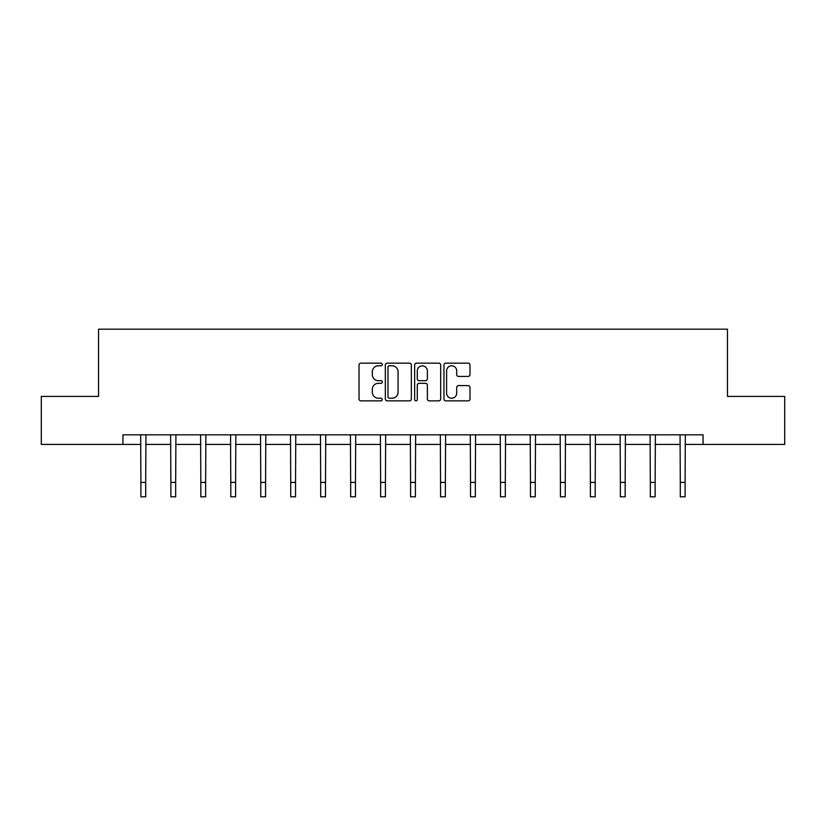 <?xml version="1.0" encoding="UTF-8"?>
<svg xmlns="http://www.w3.org/2000/svg" width="826" height="826" viewBox="0 0 826 826"><rect width="100%" height="100%" fill="white"/><g stroke="black" fill="none" stroke-linecap="round" stroke-linejoin="round"><path stroke-width="1.24" d="M382.262 364.472A1.322 1.322 0 0 0 380.951 363.151L360.91 363.151A1.889 1.889 0 0 0 359.031 365.04L359.031 398.979A1.889 1.889 0 0 0 360.91 400.858L380.951 400.858A1.322 1.322 0 0 0 382.262 399.536A1.322 1.322 0 0 0 380.951 398.225L378.349 398.225A6.03 6.03 0 0 1 372.32 392.185L372.32 389.356A6.03 6.03 0 0 1 378.349 383.326L380.951 383.326A1.322 1.322 0 0 0 382.262 382.004A1.322 1.322 0 0 0 380.951 380.683L378.349 380.683A6.03 6.03 0 0 1 372.32 374.653L372.32 371.824A6.03 6.03 0 0 1 378.349 365.794L380.951 365.794A1.322 1.322 0 0 0 382.262 364.472M468.105 376.439A1.889 1.889 0 0 0 469.994 374.56L469.994 365.04A1.889 1.889 0 0 0 468.105 363.151L445.854 363.151A1.889 1.889 0 0 0 443.965 365.04L443.965 398.979A1.889 1.889 0 0 0 445.854 400.858L468.105 400.858A1.889 1.889 0 0 0 469.994 398.979L469.994 387.477A1.889 1.889 0 0 0 468.105 385.587L458.585 385.587A1.889 1.889 0 0 0 456.695 387.477L456.695 393.176A5.049 5.049 0 0 1 451.657 398.225A5.049 5.049 0 0 1 446.608 393.176L446.608 370.833A5.049 5.049 0 0 1 451.657 365.794A5.049 5.049 0 0 1 456.695 370.833L456.695 374.56A1.889 1.889 0 0 0 458.585 376.439L468.105 376.439M122.94 444.44L41.3 444.44L41.3 396.408L98.542 396.408L98.542 329.182L727.458 329.182L727.458 396.408L784.7 396.408L784.7 444.44L703.06 444.44L703.06 434.827L122.94 434.827L122.94 444.44L140.905 444.44M411.348 365.04A1.889 1.889 0 0 0 409.469 363.151L387.218 363.151A1.889 1.889 0 0 0 385.329 365.04L385.329 398.979A1.889 1.889 0 0 0 387.218 400.858L409.469 400.858A1.889 1.889 0 0 0 411.348 398.979L411.348 365.04M416.531 363.151L438.782 363.151A1.889 1.889 0 0 1 440.671 365.04L440.671 398.979A1.889 1.889 0 0 1 438.782 400.858L429.262 400.858A1.889 1.889 0 0 1 427.372 398.979L427.372 385.215A1.889 1.889 0 0 0 425.493 383.326L419.174 383.326A1.889 1.889 0 0 0 417.285 385.215L417.285 399.536A1.322 1.322 0 0 1 415.974 400.858A1.322 1.322 0 0 1 414.652 399.536L414.652 365.04A1.889 1.889 0 0 1 416.531 363.151M145.706 444.44L170.868 444.44M175.67 444.44L200.832 444.44M205.633 444.44L230.795 444.44M235.606 444.44L260.768 444.44M265.569 444.44L290.731 444.44M295.532 444.44L320.695 444.44M325.506 444.44L350.668 444.44M355.469 444.44L380.631 444.44M385.432 444.44L410.594 444.44M415.406 444.44L440.568 444.44M445.369 444.44L470.531 444.44M475.332 444.44L500.494 444.44M505.305 444.44L530.468 444.44M535.269 444.44L560.431 444.44M565.232 444.44L590.394 444.44M595.205 444.44L620.367 444.44M625.168 444.44L650.33 444.44M655.132 444.44L680.294 444.44M685.095 444.44L703.06 444.44M389.294 365.794A1.322 1.322 0 0 0 387.972 367.105L387.972 396.903A1.322 1.322 0 0 0 389.294 398.225L392.02 398.225A6.03 6.03 0 0 0 398.06 392.185L398.06 371.824A6.03 6.03 0 0 0 392.02 365.794L389.294 365.794M427.372 370.926A5.049 5.049 0 0 0 422.334 365.887A5.049 5.049 0 0 0 417.285 370.926L417.285 378.804A1.889 1.889 0 0 0 419.174 380.683L425.493 380.683A1.889 1.889 0 0 0 427.372 378.804L427.372 370.926M140.657 434.827L140.905 482.415L145.706 482.415L145.944 434.827M140.905 482.415L140.905 496.818L145.706 496.818L145.706 482.415M170.621 434.827L170.868 482.415L175.67 482.415L175.917 434.827M170.868 482.415L170.868 496.818L175.67 496.818L175.67 482.415M200.594 434.827L200.832 482.415L205.633 482.415L205.881 434.827M200.832 482.415L200.832 496.818L205.633 496.818L205.633 482.415M230.557 434.827L230.795 482.415L235.606 482.415L235.844 434.827M230.795 482.415L230.795 496.818L235.606 496.818L235.606 482.415M260.52 434.827L260.768 482.415L265.569 482.415L265.817 434.827M260.768 482.415L260.768 496.818L265.569 496.818L265.569 482.415M290.494 434.827L290.731 482.415L295.532 482.415L295.78 434.827M290.731 482.415L290.731 496.818L295.532 496.818L295.532 482.415M320.457 434.827L320.695 482.415L325.506 482.415L325.743 434.827M320.695 482.415L320.695 496.818L325.506 496.818L325.506 482.415M350.42 434.827L350.668 482.415L355.469 482.415L355.707 434.827M350.668 482.415L350.668 496.818L355.469 496.818L355.469 482.415M380.394 434.827L380.631 482.415L385.432 482.415L385.68 434.827M380.631 482.415L380.631 496.818L385.432 496.818L385.432 482.415M410.357 434.827L410.594 482.415L415.406 482.415L415.643 434.827M410.594 482.415L410.594 496.818L415.406 496.818L415.406 482.415M440.32 434.827L440.568 482.415L445.369 482.415L445.606 434.827M440.568 482.415L440.568 496.818L445.369 496.818L445.369 482.415M470.293 434.827L470.531 482.415L475.332 482.415L475.58 434.827M470.531 482.415L470.531 496.818L475.332 496.818L475.332 482.415M500.257 434.827L500.494 482.415L505.305 482.415L505.543 434.827M500.494 482.415L500.494 496.818L505.305 496.818L505.305 482.415M530.22 434.827L530.468 482.415L535.269 482.415L535.506 434.827M530.468 482.415L530.468 496.818L535.269 496.818L535.269 482.415M560.183 434.827L560.431 482.415L565.232 482.415L565.48 434.827M560.431 482.415L560.431 496.818L565.232 496.818L565.232 482.415M590.156 434.827L590.394 482.415L595.205 482.415L595.443 434.827M590.394 482.415L590.394 496.818L595.205 496.818L595.205 482.415M620.12 434.827L620.367 482.415L625.168 482.415L625.406 434.827M620.367 482.415L620.367 496.818L625.168 496.818L625.168 482.415M650.083 434.827L650.33 482.415L655.132 482.415L655.379 434.827M650.33 482.415L650.33 496.818L655.132 496.818L655.132 482.415M680.056 434.827L680.294 482.415L685.095 482.415L685.343 434.827M680.294 482.415L680.294 496.818L685.095 496.818L685.095 482.415"/></g></svg>
